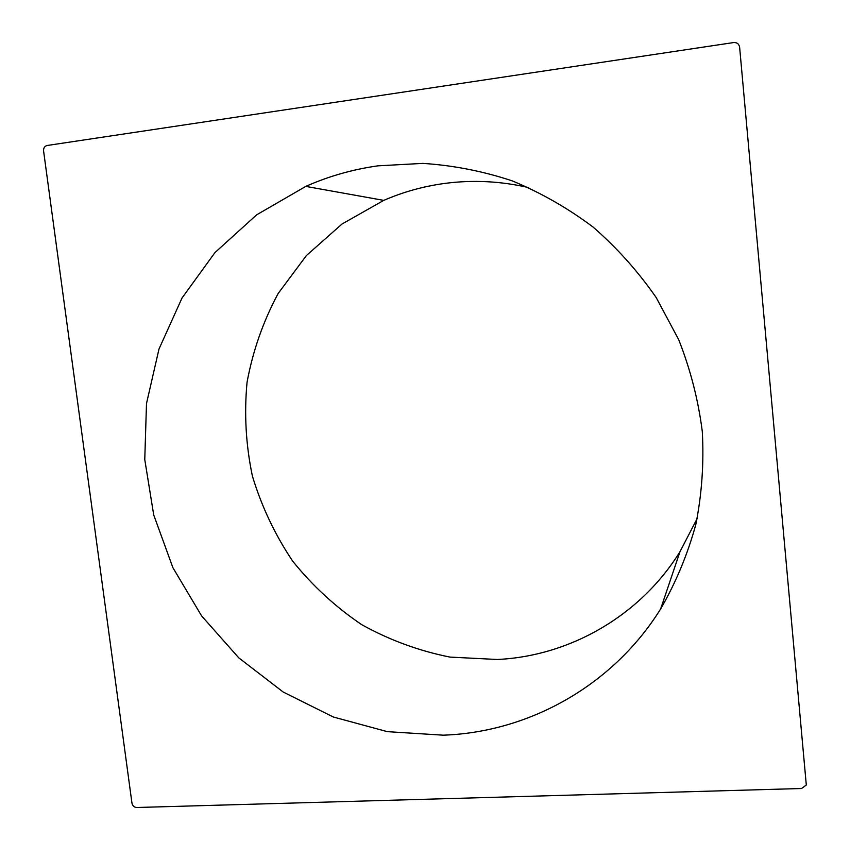 <?xml version="1.0" encoding="UTF-8"?>
<svg xmlns="http://www.w3.org/2000/svg" width="850" height="850" viewBox="0 0 850 850"><rect width="100%" height="100%" fill="white"/><g stroke="black" fill="none" stroke-linecap="round" stroke-linejoin="round"><path stroke-width="1.27" d="M697.159 518.553L680.011 551.661C640.178 616.016 569.585 656.126 497.282 659.483L450.001 657.103C418.901 650.877 389.491 640.082 361.792 624.707C335.538 606.996 312.481 585.778 292.644 561.074C274.986 534.756 261.577 506.441 252.407 476.106C245.873 445.103 244.088 413.833 247.053 382.298C252.769 351.124 263.118 321.555 278.099 293.579L306.393 255.563L342.029 224.007L383.754 200.377C403.166 191.951 423.502 186.299 444.763 183.419C472.717 179.732 500.703 181.124 528.732 187.616M378.08 165.824L422.843 163.391C453.092 165.336 482.874 171.158 512.199 180.859C540.898 192.727 567.864 208.133 593.088 227.077C616.994 247.86 638.031 271.373 656.221 297.606L678.704 339.681C690.423 369.41 698.286 400.01 702.291 431.481C704.034 463.048 701.866 494.105 695.789 524.652C687.565 554.519 675.846 582.622 660.641 608.94C612.924 685.631 528.785 732.275 443.211 735.176L387.313 731.648L333.306 716.996L283.209 692.038L238.797 657.879L201.599 615.899L172.89 567.662L153.712 514.919L144.766 459.563L146.498 403.569L158.992 349.031L182.017 298.021L214.912 252.631L256.658 214.827L305.788 186.394C328.716 176.216 352.814 169.363 378.08 165.824M43.584 150.971L131.963 803.144C132.568 805.874 134.183 807.33 136.808 807.5L801.571 788.503L806.299 784.996L739.628 47.26C739.011 43.924 737.003 42.362 733.593 42.564L46.931 145.52C44.54 146.306 43.414 148.123 43.584 150.971M660.641 608.94L680.011 551.661M305.788 186.394L383.754 200.377"/></g></svg>
